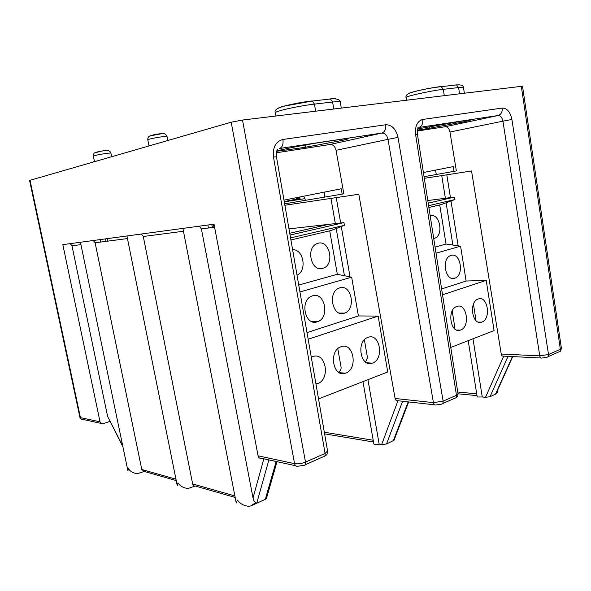 <?xml version="1.0" encoding="UTF-8"?>
<svg xmlns="http://www.w3.org/2000/svg" width="591" height="591" viewBox="0 0 591 591"><rect width="100%" height="100%" fill="white"/><g stroke="black" fill="none" stroke-linecap="round" stroke-linejoin="round"><path stroke-width="0.89" d="M290.558 237.914L344.42 225.341L343.947 222.608L290.055 235.041M344.42 225.341L331.145 230.483L290.912 239.953M289.745 233.26L328.574 224.366L288.992 228.894L343.947 222.608M322.605 268.454C311.42 272.229 305.569 248.294 316.65 243.773L318.135 243.241C329.519 239.857 334.861 263.83 323.728 268.063L322.605 268.454M344.235 313.26C332.726 317.663 327.311 292.368 338.931 288.179L339.773 287.876C351.468 283.872 356.366 309.189 344.708 313.09L344.235 313.26M317.256 321.814C305.185 326.424 299.474 300.597 311.656 296.143L312.595 295.803C324.88 291.614 330.022 317.493 317.788 321.63L317.256 321.814M372.493 363.066L372.271 363.14C360.473 367.898 355.878 341.155 367.905 337.409L368.045 337.358C379.939 332.63 384.482 359.21 372.493 363.066M345.728 373.091L345.484 373.18C333.065 378.159 328.264 350.773 340.918 346.806L341.073 346.747C353.603 341.783 358.353 369.013 345.728 373.091M311.294 357.237L312.646 356.646C325.855 351.431 330.834 379.348 317.53 383.662L315.956 384.091M338.48 372.16C340.431 370.971 341.295 369.309 341.073 367.181L340.844 365.903M365.526 362.032L367.491 357.718L367.284 356.558M292.604 249.705C303.597 249.018 307.32 270.678 297.029 275.155M298.743 285.032L337.343 274.29L329.712 230.815M307.01 332.593L358.397 315.941L351.667 277.201L299.94 291.939M308.162 339.227L378.144 316.089L387.726 371.975L318.534 398.918M337.343 274.29L351.667 277.201M358.397 315.941L378.144 316.089M430.189 215.863L430.47 215.789C439.719 212.982 443.989 234.967 434.873 238.21L433.735 238.55M454.738 278.206C445.451 281.811 441.13 258.792 450.534 255.585L451.073 255.401C460.478 252.121 464.452 275.081 455.048 278.095L454.738 278.206M481.864 322.073L481.724 322.125C472.298 326.018 468.515 301.957 478.126 299.039L478.215 299.009C487.701 295.175 491.431 319.059 481.864 322.073M460.588 330.044L460.433 330.103C450.564 334.159 446.633 309.566 456.695 306.5L456.791 306.47C466.72 302.466 470.606 326.875 460.588 330.044M477.247 396.997L482.278 396.982L472.985 338.783M446.811 174.818L450.453 197.616M450.992 200.992L458.151 245.826M362.963 381.616L373.881 444.077L377.28 444.595L379.156 444.122L367.942 379.681M336.242 197.616L340.66 222.984M341.28 226.56L350.042 276.876M207.869 225.016L208.438 227.993M454.25 328.441L454.531 325.545M475.585 320.219L475.652 318.002M435.072 247.097L446.035 244.053L439.726 204.922M438.33 267.93L439.357 274.475M441.625 288.962L466.122 281.02L460.574 246.181L436.025 253.177M442.533 294.798L486.208 280.363L494.076 330.576L450.77 347.434M284.241 201.59L300.043 198.443L299.785 196.988M424.057 176.687L456.363 170.925L449.973 132.015C449.16 128.483 447.55 126.725 445.141 126.733L417.379 131.017M541.061 358.006L503.355 356.122C502.298 356.299 501.589 355.605 501.242 354.031L471.544 170.962L424.316 178.327M299.91 197.726L296.239 198.303L296.401 199.167M454.043 171.397L453.282 166.596L423.407 172.513M283.99 200.12L341.243 188.78L342.174 194.136L284.633 203.836M342.174 194.136L343.859 193.796L336.043 150.313C335.045 146.376 333.036 144.44 330.014 144.5L276.455 152.759M434.754 404.835L397.684 400.72C396.384 400.949 395.519 400.196 395.098 398.474L358.803 194.262L284.877 205.247M305.348 200.718L304.978 198.65L284.286 201.827M295.699 465.745L261.325 458.261C259.671 458.55 258.585 457.73 258.075 455.816L214.016 224.181L62.831 244.644L100.034 421.834C100.47 423.311 101.416 423.961 102.864 423.784L109.867 421.398M30.001 180.225L80.428 417.615L79.874 417.187L29.572 180.432L231.199 122.204L242.509 120.039L522.518 86.205M496.211 393.303L497.652 392.358L497.836 390.799M512.729 356.595L495.967 393.842L489.998 396.753L485.514 397.292L482.278 396.982M408.654 401.939L394.027 440.273L386.514 443.996L381.646 444.543L379.156 444.122M277.031 461.682L266.475 498.302L265.3 499.329L250.946 505.881L248.811 506.288C243.928 505.852 240.123 503.776 237.405 500.06L236.26 503.022M195.274 486.024L188.13 488.476C183.661 488.077 180.277 486.208 177.957 482.877L177.241 485.551M144.3 471.441L137.533 473.635C133.426 473.258 130.367 471.566 128.373 468.545L127.929 470.924M250.946 505.881C253.14 504.042 255.068 503.148 256.73 503.2C254.861 502.631 253.628 500.873 253.022 497.932L263.837 458.808M214.592 227.195L201.391 228.916L253.022 497.932M201.391 228.916L199.344 226.168M211.829 224.477L212.405 227.476M127.457 238.565L95.114 242.783L141.781 469.498L175.963 479.198M95.114 242.783L93.297 240.522M176.244 480.579L144.219 471.419L141.781 469.498M80.93 244.63L71.976 245.804L107.599 416.36L122.751 445.991M122.965 447.01L107.599 416.36M71.976 245.804L70.255 243.64M183.461 231.251L143.288 236.496L192.659 483.94L234.878 495.923M143.288 236.496L141.352 234.014M235.174 497.437L195.193 486.001C193.959 486.171 193.117 485.484 192.659 483.94M105.523 238.867L106.025 241.357M324.828 196.773L324.023 192.193M303.53 196.249L304.978 198.65M436.232 174.219L435.567 170.105M100.256 239.577L100.766 242.044M446.035 244.053L460.574 246.181M466.122 281.02L486.208 280.363M427.788 200.541L454.568 197.084L454.959 199.536L441.211 204.575L428.874 207.478M428.202 203.164L454.568 197.084M428.593 205.69L454.959 199.536M95.897 152.412L96.473 152.183C98.837 151.414 107.577 150.099 107.163 150.572M110.931 153.195L110.916 153.113C110.613 152.604 97.744 154.606 94.272 155.706L93.363 156.179L94.479 161.631M150.609 135.716L151.407 135.398C154.236 134.482 163.33 133.13 162.931 133.669M167.039 136.587L167.017 136.477C166.647 135.871 153.239 137.954 149.08 139.269L147.816 139.912L148.991 145.911M276.898 151.089C277.689 150.18 306.404 144.492 322.021 142.18L340.061 139.454C351.01 137.895 351.549 138.25 341.672 140.518L304.609 147.41L306.308 144.81M417.852 128.89L465.191 120.564C473.406 119.404 472.335 119.951 461.977 122.211L428.608 128.395L430.388 126.363M340.276 102.066L340.231 101.807C339.648 101.438 337.099 101.504 332.593 102.014L314.419 104.097C304.801 105.161 288.223 108.338 280.422 110.606C276.536 111.729 274.837 112.497 275.34 112.903L275.894 115.991M501.242 354.031L539.768 355.871L502.919 121.177L449.973 132.015M395.098 398.474L433.432 402.634L387.999 139.343L336.043 150.313M278.479 108.072C280.208 106.506 300.272 102.169 311.331 101.009L312.292 101.024L314.419 104.097L315.653 111.167M428.608 128.395L417.527 130.094M445.141 126.733L498.073 115.526L418.783 127.486C421.804 126.4 423.134 123.718 422.772 119.448C417.268 121.074 414.882 126.142 415.621 134.652L417.453 134.482M381.646 444.543L397.965 400.75M485.514 397.292L503.731 356.144M422.772 119.448L502.239 108.064C507.063 108.153 510.284 111.958 511.902 119.463L548.522 354.504L560.371 349.259L521.299 86.227M242.509 120.039L305.503 462.096L325.087 453.423L273.478 157.066L276.455 156.792M442.578 403.646L454.656 398.275C456.03 398.083 456.629 397.078 456.459 395.268L443.139 401.156C443.324 402.996 442.725 404.008 441.351 404.192L436.047 404.975C434.732 405.219 433.86 404.436 433.432 402.634L443.139 401.156L397.994 137.43C395.97 128.978 391.885 124.753 385.731 124.753L282.941 139.469C275.724 141.463 272.569 147.329 273.478 157.066M458.018 393.746L456.459 395.268L415.621 134.652M547.887 356.779L558.488 352.059C559.862 351.822 560.49 350.884 560.371 349.259L561.406 348.262M539.768 355.871L548.522 354.504C548.647 356.151 548.02 357.097 546.638 357.333L541.881 358.05C540.824 358.235 540.122 357.511 539.768 355.871M511.902 119.463L502.919 121.177C502.099 117.432 500.481 115.548 498.073 115.526C501.116 114.484 502.505 112.002 502.239 108.064M100.98 423.37L83.183 419.499C81.772 419.669 80.856 419.041 80.428 417.615L100.034 421.834M258.075 455.816L294.584 463.662L231.199 122.204M397.994 137.43L387.999 139.343C386.979 135.125 384.926 133.027 381.852 133.056L279.484 148.504C282.343 147.351 283.495 144.344 282.941 139.469M294.584 463.662C297.953 464.149 301.595 463.625 305.503 462.096C305.769 464.171 305.252 465.257 303.951 465.353L297.901 466.225C296.217 466.535 295.108 465.678 294.584 463.662M305.089 464.844L323.491 456.651C324.814 456.54 325.346 455.469 325.087 453.423L327.577 450.948M304.609 147.41L276.839 151.259M330.014 144.5L381.852 133.056C384.844 131.956 386.137 129.185 385.731 124.753M324.319 432.22L373.209 440.243M457.752 392.032L476.715 393.805M495.465 394.256L512.412 356.58M508.024 356.358L489.998 396.753M393.274 440.908L408.152 401.88M402.604 401.267L386.514 443.996M268.89 459.909L256.73 503.2M265.3 499.329L276.182 461.497M329.505 98.985L330.472 99L332.593 102.014L333.789 108.966M330.059 98.926C333.819 98.542 335.828 98.542 336.08 98.933M408.935 93.415C410.169 92.115 430.935 87.608 440.251 86.648L441.233 86.648L443.287 89.33L444.277 95.565M456.134 84.875L459.754 84.89M463.499 87.594L458.586 87.571L443.287 89.33C430.972 90.645 403.616 96.761 406.113 97.596L406.527 100.145M406.076 97.441C405.337 95.018 407.465 93.312 417.202 90.925C424.168 89.418 427.891 88.273 441.233 86.648L456.548 84.941L458.586 87.571L459.547 93.718M464.356 93.134L463.47 87.446C463.278 85.414 460.973 84.579 456.548 84.941L455.565 84.941M288.386 148.267L286.849 150.136M366.752 362.771L372.271 363.14M339.33 372.677L345.484 373.18M315.875 383.625L317.249 383.766M337.801 348.742L341.073 367.181M364.381 339.832L367.491 357.718M311.679 321.526L317.788 321.63M339.234 313.067L344.708 313.09M318.386 268.366L323.728 268.063M93.341 156.09C93.363 153.985 94.035 152.833 95.35 152.618C99.975 151.887 109.254 147.853 110.916 153.113L111.633 156.681M147.787 139.808C147.647 137.644 148.459 136.329 150.217 135.864L161.735 133.677C164.002 133.138 165.761 134.068 167.017 136.477L167.792 140.488M478.252 322.08L481.724 322.125M456.629 330.014L460.433 330.103M452.181 310.992L454.664 326.358M473.457 304.202L475.762 318.734M182.9 228.392L236.164 502.549M80.442 242.266L127.819 470.399M522.51 86.175L561.42 348.395C560.785 350.803 560.231 351.83 559.766 351.468M455.957 397.64C457.168 397.396 457.862 396.169 458.047 393.961L417.453 134.46C417.379 130.633 417.571 128.587 418.029 128.321L417.571 127.929M324.725 456.038C326.217 454.294 326.72 456.717 327.643 451.325L276.448 156.741C276.485 152.33 276.817 149.922 277.452 149.538L277.489 149.294M126.932 235.972L177.137 485.026M213.403 224.262L213.972 227.269M107.156 238.646L107.665 241.143M330.938 198.399L335.341 223.59M336.205 228.525L344.457 275.738M441.743 175.608L445.378 198.266M446.102 202.779L452.876 245.051M468.198 340.652L477.233 397.034M497.711 389.979L497.918 391.331M275.273 112.645C274.121 110.244 277.135 108.064 284.323 106.129L312.292 101.024L330.472 99C333.789 98.335 340.46 99.111 340.231 101.807L341.303 108.057M451.605 278.221L455.048 278.095M433.698 238.306L434.873 238.21M81.263 419.034L79.918 417.364M93.371 161.949L94.368 161.114M373.519 442.009L324.607 433.868M477.003 395.608L458.04 393.798"/></g></svg>
